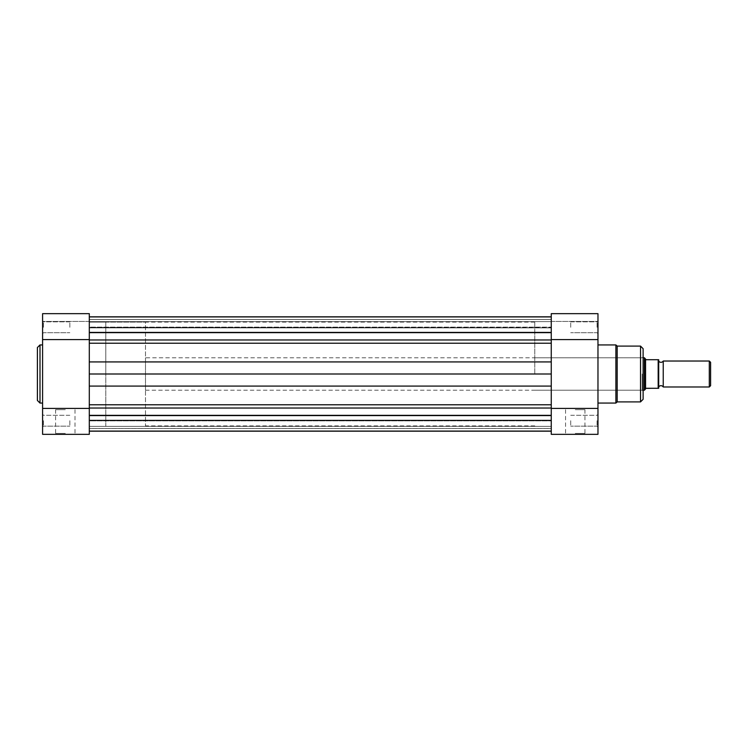 <?xml version="1.0" encoding="UTF-8"?>
<svg xmlns="http://www.w3.org/2000/svg" width="748" height="748" viewBox="0 0 748 748"><rect width="100%" height="100%" fill="white"/><g stroke="black" fill="none" stroke-linecap="round" stroke-linejoin="round"><path stroke-width="0.56" stroke-dasharray="3.74 2.81" d="M42.589 327.287L42.589 320.929L42.589 327.287M43.496 327.287L43.496 321.836L43.496 327.287M42.589 420.713L42.589 427.071L42.589 420.713M43.496 420.713L43.496 426.164L43.496 420.713M65.3 434.336L54.688 434.336L65.3 434.336M65.3 433.429L55.595 433.429L65.3 433.429M37.4 347.53L37.4 374M65.3 409.68L55.595 409.68L65.3 409.68M69.845 420.713L69.845 426.164L69.845 420.713M69.845 327.287L69.845 321.836L69.845 327.287M105.786 374L105.786 322.098L105.786 374M89.302 374L89.302 425.902L89.302 322.098L89.302 425.902L89.302 322.098L89.302 374L551.257 374L551.257 322.098L551.257 374M42.589 374L42.589 344.931L42.589 374M42.589 408.408L42.589 434.336L89.302 434.336L89.302 313.664L89.302 321.444L89.302 313.664L42.589 313.664L42.589 408.408L89.302 408.408M89.302 321.444L42.589 321.444L89.302 321.444M89.302 339.592L42.589 339.592M551.257 339.592L551.257 434.336L597.97 434.336L597.97 313.664L597.97 321.444L597.97 313.664L551.257 313.664L551.257 339.592L597.97 339.592M597.063 420.713L597.063 426.164L597.063 420.713M597.063 327.287L597.063 321.836L597.063 327.287M575.259 434.336L585.871 434.336L575.259 434.336M575.259 433.429L584.955 433.429L575.259 433.429M643.121 399.301L643.121 348.699M642.214 374L642.214 390.222L642.214 374M617.175 401.9L617.175 346.1M575.259 409.68L584.955 409.68L575.259 409.68M570.715 420.713L570.715 426.164L570.715 420.713M570.715 327.287L570.715 321.836L570.715 327.287M534.773 374L534.773 322.098L534.773 374M597.97 374L597.97 344.931L597.97 374M551.257 321.444L597.97 321.444L551.257 321.444M551.257 408.408L597.97 408.408M663.233 386.978L663.233 361.022M709.3 361.022L709.3 386.978M710.6 385.678L710.6 362.322M658.698 361.022L658.698 386.978L658.698 361.022M145.495 357.778L145.495 390.222L145.495 357.778L643.121 357.778M645.552 388.577L644.421 390.222L644.421 357.778L646.113 359.723L658.175 359.723L658.175 388.277L645.552 388.577L645.552 359.423M145.495 390.222L643.121 390.222M534.773 322.098L89.302 322.098L105.786 322.098L105.786 425.902L105.786 322.098L145.495 322.098L145.495 425.902L145.495 322.098M534.773 425.902L145.495 425.902M658.698 388.277L658.698 359.723M551.257 327.287L551.257 321.64L551.257 327.287M89.302 327.287L89.302 321.64L89.302 327.287M551.257 420.713L551.257 426.36L551.257 420.713M89.302 420.713L89.302 426.36L89.302 420.713M551.257 406.201L551.257 408.034L551.257 406.201M89.302 406.201L89.302 408.034L89.302 406.201M89.302 339.966L89.302 316.909L89.302 343.229L551.257 343.229L551.257 361.92L89.302 361.92L89.302 339.966L551.257 339.966L551.257 316.909L551.257 339.966M89.302 316.909L89.302 327.886L89.302 327.119L551.257 327.119L89.302 327.119L89.302 316.909L551.257 316.909M89.302 408.034L89.302 431.091L89.302 408.034L551.257 408.034L551.257 415.589L551.257 408.034M551.257 422.012L551.257 431.091L551.257 422.012M551.257 428.473L551.257 420.114L551.257 428.473L89.302 428.473L89.302 431.157L89.302 420.114L89.302 428.473L551.257 428.473M551.257 428.436L551.257 420.881L551.257 431.091L551.257 428.436L89.302 428.436L89.302 420.881L551.257 420.881L89.302 420.881L89.302 428.436L551.257 428.436M89.302 327.456L89.302 316.843L89.302 327.456L551.257 327.886L551.257 316.843L551.257 327.456L89.302 327.456M551.257 386.08L551.257 404.771L89.302 404.771L89.302 386.08L551.257 386.08M39.999 403.069L39.999 344.931M640.531 346.1L640.531 401.9M615.885 344.931L615.885 403.069M89.302 319.564L551.257 319.564L89.302 319.564M89.302 420.544L551.257 420.544L89.302 420.544M89.302 319.527L551.257 319.527L89.302 319.527M89.302 332.411L551.257 332.411M89.302 415.589L551.257 415.589M43.496 332.738L42.589 333.645L43.496 332.738L69.845 332.738L43.496 332.738M43.496 426.164L42.589 427.071L43.496 426.164L69.845 426.164L43.496 426.164M55.595 409.68L55.595 433.429L54.688 434.336M69.845 321.836L43.496 321.836L42.589 320.929L43.496 321.836L69.845 321.836M69.845 415.262L43.496 415.262L42.589 414.355L43.496 415.262L69.845 415.262M74.996 409.68L74.996 433.429L75.903 434.336M597.063 426.164L597.97 427.071L597.063 426.164L570.715 426.164L597.063 426.164M597.063 332.738L597.97 333.645L597.063 332.738L570.715 332.738L597.063 332.738M584.955 409.68L584.955 433.429L585.871 434.336M534.773 390.222L642.214 390.222L643.121 391.129M534.773 357.778L642.214 357.778L643.121 356.871M570.715 321.836L597.063 321.836L597.97 320.929L597.063 321.836L570.715 321.836M570.715 415.262L597.063 415.262L597.97 414.355L597.063 415.262L570.715 415.262M565.563 409.68L565.563 433.429L564.656 434.336M89.302 321.64L551.257 321.64L89.302 321.64M89.302 415.065L551.257 415.065L89.302 415.065M89.302 420.114L551.257 420.114L89.302 420.114M89.302 327.886L551.257 327.886L89.302 327.886M89.302 431.091L551.257 431.091M89.302 332.935L551.257 332.935L89.302 332.935M89.302 426.36L551.257 426.36L89.302 426.36"/><path stroke-width="1.12" d="M37.4 374L37.4 347.53L39.999 344.931L39.999 403.069L37.4 400.47L37.4 374L37.4 400.47M89.302 339.592L89.302 361.92L551.257 361.92L551.257 313.664L597.97 313.664L597.97 434.336L551.257 434.336L551.257 386.08L551.257 404.771L89.302 404.771L89.302 386.08L89.302 434.336L42.589 434.336L42.589 313.664L89.302 313.664L89.302 339.592L42.589 339.592M89.302 408.408L42.589 408.408M643.121 348.699L643.121 399.301L640.531 401.9L640.531 346.1L643.121 348.699M597.97 403.069L615.885 403.069L615.885 344.931L617.175 346.1L617.175 401.9L640.531 401.9M551.257 339.592L597.97 339.592M551.257 408.408L597.97 408.408M658.698 386.978A2.637 2.637 0 0 1 663.233 386.978L663.233 361.022A2.637 2.637 0 0 1 658.698 361.022M663.233 361.022L709.3 361.022L710.6 362.322L710.6 385.678L709.3 386.978L709.3 361.022M663.233 386.978L709.3 386.978M643.121 357.778L644.421 357.778L644.421 390.222L643.121 390.222M658.698 359.723L658.175 359.723L658.698 359.723L658.698 388.277L658.175 388.277L658.698 388.277M644.421 357.778L646.113 359.723L658.175 359.723L658.175 388.277L646.113 388.277L644.421 390.222M645.552 359.423L645.552 388.577M89.302 431.157L551.257 431.157M551.257 386.08L551.257 374L89.302 374L89.302 386.08L551.257 386.08M89.302 374L89.302 343.229L551.257 343.229L551.257 374M89.302 316.843L551.257 316.843M89.302 415.589L551.257 415.589M89.302 408.034L551.257 408.034M89.302 339.966L551.257 339.966M89.302 332.411L551.257 332.411M42.589 344.931L39.999 344.931M42.589 403.069L39.999 403.069M617.175 346.1L640.531 346.1M597.97 344.931L615.885 344.931M615.885 403.069L617.175 401.9M89.302 316.909L551.257 316.909M89.302 431.091L551.257 431.091"/></g></svg>
